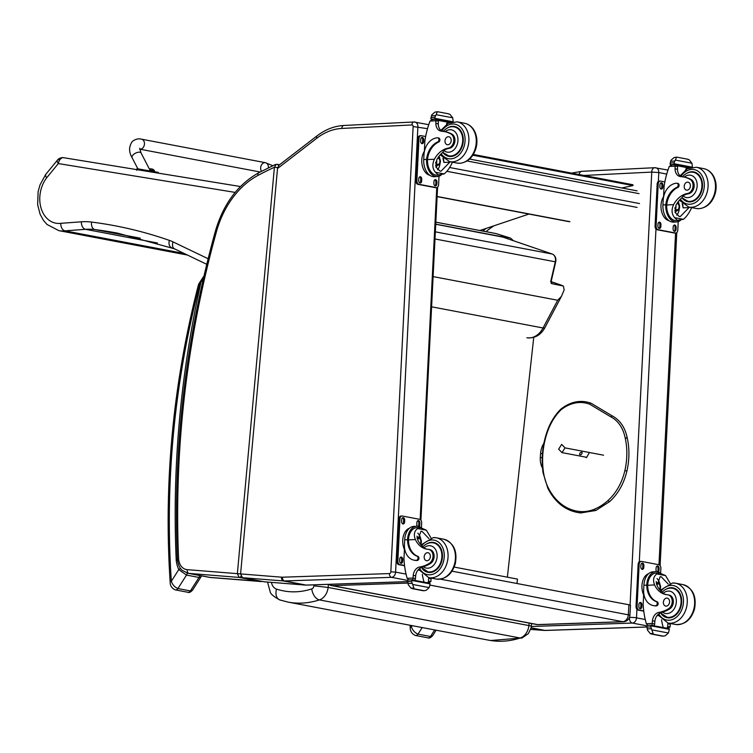 <?xml version="1.0" encoding="UTF-8"?>
<svg xmlns="http://www.w3.org/2000/svg" width="753" height="753" viewBox="0 0 753 753"><rect width="100%" height="100%" fill="white"/><g stroke="black" fill="none" stroke-linecap="round" stroke-linejoin="round"><path stroke-width="1.13" d="M279.777 599.943L279.721 599.925C273.555 596.508 270.374 593.769 270.186 591.726L267.701 582.7A10.137 2.033 -3 0 1 268.059 582.116M280.295 600.075C276.492 598.748 275.203 595.077 276.436 589.081A10.241 7.746 100.7 0 1 271.466 582.389M287.561 601.995L288.06 602.099C298.414 604.019 308.862 603.294 319.413 599.906A13.469 10.194 -79.3 0 0 328.12 587.453L313.916 585.834A3.332 2.523 100.7 0 1 311.761 588.921C299.694 592.762 287.919 592.809 276.436 589.081M311.761 588.921A10.137 6.128 -108 0 0 319.413 599.906L520.201 638.017A10.137 6.128 72 0 0 522.187 637.913L528.286 633.65C530.931 628.539 531.929 626.091 531.289 626.289A10.137 0.697 -173.8 0 0 528.907 625.574A13.469 10.194 100.7 0 1 520.201 638.017C509.649 641.405 499.192 642.13 488.848 640.21L288.06 602.099L279.749 599.934M533.745 337.363L507.371 577.175M454.172 567.075L517.471 579.095L516.982 583.519M479.915 230.512L528.935 214.059M621.846 187.968L632.981 185.577L632.934 184.749L473.308 154.459M472.837 155.193L632.981 185.577M330.303 584.3A6.758 4.358 88.1 0 0 332.45 585.646A6.758 5.111 100.7 0 1 331.593 585.58L536.72 624.519A6.758 5.111 -79.3 0 0 537.576 624.585A6.758 4.358 88.1 0 0 538.207 624.632L623.39 621.752A6.758 4.358 -91.9 0 1 622.759 621.696A6.758 5.111 -79.3 0 0 628.322 614.815L440.336 579.142M331.593 585.58L331.593 585.58A6.758 6.758 0 0 1 328.797 584.347M623.39 621.752A6.758 6.758 0 0 0 629.903 615.399A6.758 0.744 -176.6 0 0 628.322 614.815L628.915 604.763L451.998 571.179M629.903 615.399L630.506 605.337A6.758 0.744 -176.6 0 0 628.915 604.763M603.548 455.189L565.032 447.884L561.983 452.619L586.738 457.316M579.857 453.353A1.581 0.913 -44 0 1 582.013 452.44A1.581 0.913 -44 0 1 581.504 454.2A1.581 0.913 -44 0 1 579.735 454.643A1.581 0.913 -44 0 1 579.857 453.353M565.032 447.884L561.672 444.411L558.632 449.146L561.983 452.619M542.198 457.786L540.306 457.429A16.971 12.839 -79.3 0 0 542.499 468.084M543.892 443.216A16.971 12.839 -79.3 0 0 540.598 453.344L542.424 453.683M540.306 457.429L540.598 453.344M583.961 175.458L651.712 172.089L658.79 172.569A5.064 3.831 -79.3 0 0 655.863 167.787A5.064 3.831 -79.3 0 0 655.166 167.74A4.998 3.219 -92.9 0 0 654.677 167.703L581.871 171.326A4.998 3.219 87.1 0 0 579.057 174.527M427.525 128.669L413.133 126.551A1.685 1.28 -79.3 0 0 411.929 124.951L341.815 128.443A64.193 48.559 -79.3 0 0 316.815 138.213A3.379 1.685 -127.6 0 1 316.919 135.954L278.939 165.236L277.518 168.521L240.593 573.908L242.457 577.683L264.472 581.824M277.669 167.571L274.403 167.279L237.364 573.654L281.556 577.175A13.516 10.222 -79.3 0 0 282.441 577.203L389.452 573.57A1.685 1.28 -79.3 0 0 390.845 571.828L413.133 126.551M187.224 569.654A13.516 10.222 100.7 0 1 178.574 558.368A3.379 0.649 177.6 0 0 177.369 558.924C178.207 567.329 181.925 570.115 182.17 570.303L187.93 573.278A16.895 12.782 -79.3 0 0 188.975 573.41L239.143 577.419L260.849 581.532L210.68 577.532L188.975 573.41A3.379 2.203 94.6 0 1 187.224 569.654L237.364 573.654L239.143 577.419A2.532 1.92 -79.3 0 0 240.96 576.299M261.743 581.344A2.532 1.92 -79.3 0 1 260.849 581.532L261.056 581.561M178.574 558.368A809.146 612.123 100.7 0 1 216.488 231.548A84.458 63.892 100.7 0 1 258.015 175.402A420.221 317.907 100.7 0 1 274.403 167.279L276.182 164.427L275.391 164.521L277.132 164.305A2.532 1.92 100.7 0 1 278.488 165.707M626.835 438.378L626.957 437.775L625.206 438.067A35.391 26.779 100.7 0 0 610.824 416.87L612.264 415.92M589.279 452.741L586.483 457.711L585.288 457.033M59.308 159.74A6.758 2.579 39.2 0 0 57.426 160.116L57.426 160.116A6.758 2.579 39.2 0 0 58.31 163.561A6.758 4.414 -80.7 0 1 63.741 157.716L63.741 157.716A6.758 4.414 -80.7 0 1 63.817 157.735L240.433 186.537M501.978 236.583A3.379 2.56 -79.3 0 0 501.47 236.338L501.583 236.404M513.508 240.744L510.468 238.07A6.758 4.405 107.3 0 0 510.148 237.986L501.47 236.338L506.091 238.202M551.083 283.326L551.789 283.599L551.074 281.838L552.137 283.73L563.366 286.046L564.166 289.877L561.446 296.353L557.709 300.249L433.116 276.605M563.366 286.046L551.121 281.66L561.296 285.161A3.379 2.193 -71.1 0 1 561.493 285.218A3.379 2.193 -71.1 0 1 561.71 285.312M435.733 224.253L502.948 237.129M502.844 236.894L435.742 224.159M60.711 223.33C60.88 227.444 62.273 229.947 64.899 230.851L85.466 229.326A81.079 61.341 100.7 0 1 94.897 229.571A657.35 497.3 100.7 0 1 117.769 233.185L174.47 248.819A6.758 4.33 115.6 0 1 173.049 241.901A60.814 46.008 -79.3 0 0 169.369 240.386A664.108 502.411 -79.3 0 0 91.584 222.069A87.837 66.452 -79.3 0 0 81.362 221.806L60.711 223.33A27.597 20.877 100.7 0 1 41.161 208.44A27.597 20.877 100.7 0 1 46.639 177.859L45.641 176.136L45.669 174.498L57.426 160.116A6.758 6.758 0 0 1 63.732 157.716L240.433 186.528M184.203 253.488L64.899 230.851A34.356 25.988 -79.3 0 1 58.838 230.634L47.015 224.479L43.476 220.384L40.116 214.247L37.65 204.731L38.102 191.723L39.975 184.937L45.669 174.498M434.669 629.922L430.481 636.492L418 634.13C414.781 632.755 412.588 630.317 411.411 626.835A3.379 0.715 176.2 0 0 410.216 627.475A3.379 0.715 176.2 0 0 410.216 627.484C410.15 631.259 411.891 633.922 415.449 635.476A3.379 2.56 100.7 0 1 415.44 635.476L427.92 637.847A3.379 2.56 100.7 0 1 427.92 637.847C429.05 638.535 430.622 637.81 432.655 635.673L430.481 636.492A3.379 2.56 100.7 0 1 427.93 637.847M177.435 559.931L176.23 560.467L177.501 560.543M198.745 283.975L198.208 285.669L199.31 286.093A10.137 7.671 100.7 0 1 199.733 284.747A3.379 0.499 -159.4 0 1 198.745 283.975L203.602 276.53L201.013 282.055L203.216 279.269M187.855 592.272C188.975 592.959 190.547 592.235 192.57 590.098L190.405 590.926L177.915 588.554C174.705 587.18 172.512 584.752 171.336 581.26A3.379 0.715 176.2 0 0 170.14 581.9A3.379 0.715 176.2 0 0 170.14 581.909M199.733 284.747A14.523 10.984 100.7 0 1 201.013 282.055A814.209 615.963 -79.3 0 0 176.23 560.467A28.633 21.658 -79.3 0 0 178.781 569.579A3.379 1.525 -24.9 0 1 180.569 568.496M199.31 286.093A717.929 543.12 100.7 0 0 171.336 581.26L178.781 569.579L186.509 575.076A3.379 2.56 -79.3 0 0 187.158 573.099M198.208 285.669C173.011 383.992 163.655 482.739 170.14 581.9C170.074 585.683 171.816 588.357 175.374 589.91A3.379 2.56 100.7 0 0 177.915 588.554L186.509 575.076L198.99 577.447L200.91 577.014L192.58 590.098M668.551 594.964A7.445 5.629 100.7 0 1 669.04 595.03A7.445 5.629 100.7 0 1 673.351 601.412A7.445 5.629 100.7 0 1 669.304 609.158L668.175 608.951A7.445 5.629 100.7 0 0 672.222 601.195A7.445 5.629 100.7 0 0 667.911 594.814A7.445 5.629 100.7 0 0 667.422 594.748A23.55 17.818 100.7 0 1 665.897 594.55A23.55 17.818 100.7 0 1 654.573 584.94C652.729 580.083 653.472 576.412 656.804 573.937L659.732 573.071L665.558 575.593L656.804 573.937M665.558 575.593L670.179 583.321M662.169 592.15A23.55 17.818 100.7 0 1 657.002 585.401L660.202 576.666L661.2 576.742L668.118 583.961M653.246 605.563L654.159 605.741A16.585 12.547 100.7 0 0 656.428 605.892A2.118 1.61 100.7 0 0 658.122 604.028A2.118 1.61 100.7 0 0 657.115 601.76A19.145 14.486 100.7 0 1 647.684 585.288L647.749 584.14L646.827 583.961A15.324 9.855 -92.9 0 1 655.825 571.678L652.973 571.819A15.324 9.855 87.1 0 0 643.89 585.26L643.655 589.91A16.585 12.547 -79.3 0 0 653.246 605.563A16.585 12.547 -79.3 0 0 655.515 605.723A2.118 1.61 -79.3 0 0 657.209 603.85A2.118 1.61 -79.3 0 0 656.202 601.581A19.145 14.486 -79.3 0 1 646.771 585.109L643.89 585.26M646.827 583.961L646.771 585.109M655.825 571.678A15.324 9.855 -92.9 0 1 660.447 573.174M660.626 573.202L659.393 572.977L660.626 573.202L660.87 568.477A3.379 2.174 -92.9 0 0 658.866 564.722L641.5 561.418A3.379 2.174 -92.9 0 0 641.161 561.399A3.379 2.174 -92.9 0 0 639.156 564.364L638.13 564.411A3.379 2.174 -92.9 0 1 640.125 561.446L641.161 561.399M647.749 584.14A13.902 8.942 -92.9 0 1 655.901 573.099L659.393 572.977M647.796 625.348L646.366 623.738A71.827 54.338 100.7 0 1 643.166 604.16L643.73 592.95M670.396 623.503A8.688 6.57 -79.3 0 0 670.311 624.171A47.881 36.219 -79.3 0 0 670.123 626.835A1.685 1.045 -92.3 0 1 670.114 626.929L667.685 626.468A1.591 1.205 100.7 0 1 666.386 628.115L666.198 628.124M669.304 609.158A37.245 28.172 100.7 0 1 662.527 612.085L660.579 613.046A8.688 6.57 100.7 0 0 654.875 621.244A47.881 36.219 100.7 0 0 654.677 624.002A1.591 1.205 100.7 0 1 653.378 625.639L653.19 625.649M670.114 626.929L667.732 628.369L666.386 628.115M662.527 636.153L651.665 634.092L663.327 636.125L665.275 635.758L668.41 633.009L651.797 629.856L650.874 626.873A5.685 4.302 100.7 0 1 651.11 625.865L650.837 625.206L669.069 628.661L669.342 629.329L651.11 625.865M650.837 625.206L647.307 625.366L646.883 626.082A5.685 4.302 100.7 0 1 647.015 627.061L647.439 630.073L650.263 633.593L653.133 633.452L652.164 634.148L650.263 633.593M651.797 629.856L653.133 633.452M658.188 615.53L657.256 615.352M658.254 615.653L657.181 615.446M667.685 626.468A47.881 36.219 100.7 0 1 667.883 623.71A8.688 6.57 100.7 0 1 667.967 623.042M657.002 578.568A10.118 6.513 -92.9 0 1 660.033 584.695M659.797 589.834A3.953 2.541 87.1 0 0 660.23 588.95A3.953 2.541 87.1 0 0 660.259 588.874A10.118 6.513 -92.9 0 1 660.08 590.164M656.127 581.608A6.758 4.349 -92.9 0 1 657.105 583.001M663.252 627.56A64.382 48.7 100.7 0 1 661.51 619.766M669.342 629.329A5.685 4.302 100.7 0 0 669.116 630.327L668.41 633.009M642.638 592.112L642.507 591.594M650.903 625.225L669.069 628.661M668.175 608.951A37.245 28.172 100.7 0 1 658.931 612.396A8.688 6.57 100.7 0 0 652.446 620.783A47.881 36.219 100.7 0 0 652.249 623.446A1.685 1.129 -93.1 0 0 652.249 623.54L651.844 625.395M643.627 594.898A13.902 8.942 -92.9 0 1 648.634 573.673M643.73 610.899L639.062 610.005A3.379 2.174 -92.9 0 1 637.066 606.25L639.156 564.364M656.56 571.687A2.325 1.497 -92.9 0 1 656.014 569.673L656.098 567.997A2.325 1.497 -92.9 0 1 657.473 565.964A2.325 1.497 -92.9 0 1 659.082 568.562L658.997 570.237A2.325 1.497 -92.9 0 1 658.254 572.016M640.822 566.793L640.907 565.117A2.325 1.497 -92.9 0 1 642.281 563.075A2.325 1.497 -92.9 0 1 643.89 565.682L643.806 567.357A2.325 1.497 -92.9 0 1 642.422 569.39A2.325 1.497 -92.9 0 1 640.822 566.793M638.845 606.165L638.93 604.49A2.325 1.497 -92.9 0 1 640.304 602.447A2.325 1.497 -92.9 0 1 641.914 605.054L641.829 606.73A2.325 1.497 -92.9 0 1 640.455 608.763A2.325 1.497 -92.9 0 1 638.845 606.165M643.768 611.144L638.036 610.062A3.379 2.174 -92.9 0 1 636.031 606.297L638.13 564.411M656.964 566.134A2.325 1.497 -92.9 0 1 658.047 568.619L657.962 570.294A2.325 1.497 -92.9 0 1 657.473 571.809M641.772 563.244A2.325 1.497 -92.9 0 1 642.855 565.729L642.77 567.404A2.325 1.497 -92.9 0 1 641.904 569.277M639.796 602.616A2.325 1.497 -92.9 0 1 640.878 605.101L640.803 606.777A2.325 1.497 -92.9 0 1 639.928 608.65M659.393 589.335A3.191 2.052 87.1 0 0 659.873 585.759A3.191 2.052 87.1 0 0 657.83 583.726A3.191 2.052 87.1 0 0 656.616 584.45M659.628 589.637A3.454 2.221 87.1 0 0 659.816 584.657A3.454 2.221 87.1 0 0 656.597 584.394M659.76 589.787A3.69 2.372 87.1 0 0 660.287 588.808A3.69 2.372 87.1 0 0 660.089 584.808A3.69 2.372 87.1 0 0 656.522 584.168M660.052 584.733A3.953 2.541 87.1 0 0 660.023 584.667A3.953 2.541 87.1 0 0 657.793 582.963A3.953 2.541 87.1 0 0 656.39 583.726M674.199 588.225A15.201 11.502 -79.3 0 0 673.502 588.234A15.201 11.502 -79.3 0 0 672.693 588.309M667.196 617.253A15.201 11.502 -79.3 0 0 668.57 617.884M666.104 589.185A15.201 11.502 100.7 0 1 670.782 587.716A15.201 11.502 100.7 0 1 672.862 587.858A15.201 11.502 100.7 0 1 681.333 604.941A15.201 11.502 100.7 0 1 667.196 617.733A15.201 11.502 100.7 0 1 661.398 614.024M666.461 594.644A23.55 17.818 100.7 0 1 663.12 593.383L662.056 592.263C665.144 588.987 668.645 587.66 672.57 588.281A14.731 11.144 100.7 0 1 680.976 603.52A14.731 11.144 100.7 0 1 669.088 617.366A14.731 11.144 100.7 0 1 667.073 617.225L669.991 617.78A14.731 11.144 100.7 0 0 670.076 617.799M672.57 588.281L675.488 588.837A14.731 11.144 100.7 0 1 675.573 588.855M660.579 613.046L658.931 612.396M666.273 606.146A4.057 3.068 -79.3 0 0 669.549 602.334A4.057 3.068 -79.3 0 0 667.233 598.136A4.057 3.068 -79.3 0 0 663.468 601.553A4.057 3.068 -79.3 0 0 665.718 606.109A4.057 3.068 -79.3 0 0 666.273 606.146M691.696 207.621A23.55 17.818 -79.3 0 0 691.48 208.026C689.108 213.099 686.407 216.864 683.395 219.321L677.389 220.337L674.632 217.664L683.395 219.321M674.632 217.664C671.61 214.059 671.271 209.711 673.606 204.628A23.55 17.818 100.7 0 1 687.517 193.493L688.637 193.709A7.445 5.629 100.7 0 0 694.068 187.073A7.445 5.629 100.7 0 0 690.821 179.365L689.692 179.148A7.445 5.629 100.7 0 1 692.939 186.857A7.445 5.629 100.7 0 1 687.517 193.493M690.821 179.365A37.245 28.172 100.7 0 0 684.599 177.153A37.245 28.172 100.7 0 0 684.298 177.106A11.351 8.584 100.7 0 1 696.967 182.828A11.351 8.584 100.7 0 1 687.913 197.634A11.351 8.584 100.7 0 1 683.018 195.836L681.945 197.757A23.55 17.818 -79.3 0 0 676.043 205.089L675.112 212.431L679.234 216.506L680.251 216.572L689.051 207.564A23.55 17.818 -79.3 0 1 689.268 207.16M662.932 204.948A15.324 9.855 87.1 0 0 673.54 222.116L676.392 221.975A15.324 9.855 -92.9 0 1 665.756 205.964L666.669 206.143L666.725 204.976A19.145 14.486 100.7 0 1 677.851 187.478A2.118 1.61 100.7 0 0 679.102 185.285A2.118 1.61 100.7 0 0 677.869 183.412L676.956 183.233A2.118 1.61 -79.3 0 0 676.665 183.214A16.585 12.547 -79.3 0 0 663.167 200.289L662.932 204.948L665.812 204.797L665.756 205.964M680.533 220.29A15.324 9.855 -92.9 0 1 676.392 221.975M663.534 197.23L664.08 186.462A71.827 54.338 100.7 0 1 669.257 166.46L671.798 164.926L675.093 164.756L675.149 166.074L677.578 166.535A1.591 1.205 -79.3 0 0 676.439 165.02M689.993 167.627A1.591 1.205 -79.3 0 0 689.447 167.486L686.482 167.637M676.655 165.029L675.093 164.756M675.121 164.738L671.798 164.926M684.599 177.153L683.479 176.946A37.245 28.172 100.7 0 0 680.75 176.607A8.688 6.57 100.7 0 1 680.11 176.522A8.688 6.57 100.7 0 1 675.074 168.823A47.881 36.219 100.7 0 1 675.14 166.168A1.685 1.129 -93.5 0 1 675.149 166.074M671.742 164.907L670.019 163.966A5.685 4.302 -79.3 0 0 670.255 162.968L670.951 160.295L674.086 157.546L676.608 157.142L675.319 160.078L691.922 163.222L692.346 166.234A5.685 4.302 -79.3 0 0 692.459 167.11M691.922 163.222L689.108 159.702L687.207 159.156M676.608 157.142L674.086 157.546M679.385 220.403L676.316 220.563A13.902 8.942 -92.9 0 1 666.669 206.143M665.812 204.797A19.145 14.486 -79.3 0 1 676.938 187.309A2.118 1.61 -79.3 0 0 678.189 185.116A2.118 1.61 -79.3 0 0 676.956 183.233M677.578 166.535A47.881 36.219 -79.3 0 0 677.502 169.284A8.688 6.57 -79.3 0 0 681.484 176.663M682.783 204.195A90.784 68.683 -79.3 0 0 683.122 207.856L689.051 207.564M682.18 203.658L683.122 207.856M678.265 201.635A10.118 6.513 -92.9 0 1 679.074 204.383M674.857 208.515A3.953 2.541 87.1 0 0 677.229 210.558A3.953 2.541 87.1 0 0 679.272 208.637A3.953 2.541 87.1 0 0 679.3 208.562A10.118 6.513 -92.9 0 1 676.74 215.151M676.533 210.586A6.758 4.349 -92.9 0 1 675.187 212.638M677.474 165.811L686.52 167.524A64.382 48.7 -79.3 0 0 685.71 169.726M670.255 162.968L674.114 162.78L675.319 160.078M661.68 211.8L661.548 211.282M674.114 162.78A5.685 4.302 -79.3 0 0 674.246 163.759L692.12 167.157M670.302 164.634L673.822 164.465L674.246 163.759M683.479 176.946A37.245 28.172 100.7 0 1 689.692 179.148M669.031 220.704A13.902 8.942 -92.9 0 1 660.993 205.258A13.902 8.942 -92.9 0 1 663.562 196.731M675.102 233.006A3.379 2.174 -92.9 0 1 674.773 233.063A3.379 2.174 -92.9 0 1 674.434 233.044L657.068 229.75A3.379 2.174 -92.9 0 1 655.072 225.985L657.162 184.099A3.379 2.174 -92.9 0 1 659.167 181.134L660.202 181.087A3.379 2.174 -92.9 0 1 660.541 181.106L664.843 181.925M678.227 221.608L677.804 230.051A3.379 2.174 -92.9 0 1 675.808 233.016A3.379 2.174 -92.9 0 1 675.469 232.988L658.103 229.693A3.379 2.174 -92.9 0 1 656.098 225.928L658.197 184.052A3.379 2.174 -92.9 0 1 660.202 181.087M660.955 224.742L660.87 226.418A2.325 1.497 -92.9 0 1 659.496 228.451A2.325 1.497 -92.9 0 1 657.887 225.853L657.971 224.178A2.325 1.497 -92.9 0 1 659.346 222.135A2.325 1.497 -92.9 0 1 660.955 224.742L659.92 224.789L659.835 226.465A2.325 1.497 -92.9 0 1 658.969 228.338M676.147 227.622L676.062 229.298A2.325 1.497 -92.9 0 1 674.688 231.34A2.325 1.497 -92.9 0 1 673.078 228.733L673.163 227.058A2.325 1.497 -92.9 0 1 674.537 225.025A2.325 1.497 -92.9 0 1 676.147 227.622L675.112 227.679L675.036 229.354A2.325 1.497 -92.9 0 1 674.161 231.218M662.922 185.37L662.838 187.045A2.325 1.497 -92.9 0 1 661.463 189.078A2.325 1.497 -92.9 0 1 659.854 186.48L659.939 184.805A2.325 1.497 -92.9 0 1 661.322 182.763A2.325 1.497 -92.9 0 1 662.922 185.37L661.896 185.417L661.812 187.092A2.325 1.497 -92.9 0 1 660.936 188.965M658.837 222.304A2.325 1.497 -92.9 0 1 659.92 224.789M674.029 225.194A2.325 1.497 -92.9 0 1 675.112 227.679M660.805 182.932A2.325 1.497 -92.9 0 1 661.896 185.417M675.601 208.797A3.191 2.052 87.1 0 0 676.015 207.141A3.191 2.052 87.1 0 0 675.827 205.513M675.422 208.487A3.191 2.052 87.1 0 0 677.182 209.786A3.191 2.052 87.1 0 0 679.074 206.99A3.191 2.052 87.1 0 0 677.022 203.414M675.093 207.414A3.454 2.221 87.1 0 0 675.46 208.553A3.454 2.221 87.1 0 0 677.86 209.946A3.454 2.221 87.1 0 0 679.451 207.009A3.454 2.221 87.1 0 0 677.201 203.141M675.008 207.753A3.69 2.372 87.1 0 0 677.079 210.256A3.69 2.372 87.1 0 0 679.319 208.487A3.69 2.372 87.1 0 0 679.601 207.037A3.69 2.372 87.1 0 0 679.121 204.496A3.69 2.372 87.1 0 0 677.352 202.915M679.093 204.421A3.953 2.541 87.1 0 0 679.055 204.355A3.953 2.541 87.1 0 0 677.465 202.736M689.39 201.917A15.201 11.502 100.7 0 1 688.026 201.286M693.513 172.343A15.201 11.502 100.7 0 1 695.028 172.258M682.218 198.058A15.201 11.502 -79.3 0 0 688.016 201.766A15.201 11.502 -79.3 0 0 690.096 201.908A15.201 11.502 -79.3 0 0 702.361 187.619A15.201 11.502 -79.3 0 0 693.692 171.891A15.201 11.502 -79.3 0 0 686.934 173.218M683.018 195.836A23.55 17.818 100.7 0 1 688.637 193.709M690.906 201.832A14.731 11.144 100.7 0 1 690.821 201.813L687.894 201.258A14.731 11.144 100.7 0 0 689.917 201.399A14.731 11.144 100.7 0 0 701.796 187.553A14.731 11.144 100.7 0 0 693.391 172.315C689.428 171.571 685.738 173.105 682.331 176.946M693.391 172.315L696.318 172.87A14.731 11.144 100.7 0 1 696.393 172.889M687.498 182.132A4.057 3.068 -79.3 0 0 684.232 185.944A4.057 3.068 -79.3 0 0 686.548 190.142A4.057 3.068 -79.3 0 0 690.313 186.725A4.057 3.068 -79.3 0 0 688.054 182.17A4.057 3.068 -79.3 0 0 687.498 182.132M429.342 549.558A7.445 5.629 100.7 0 1 429.831 549.624A7.445 5.629 100.7 0 1 434.142 556.006A7.445 5.629 100.7 0 1 430.095 563.752L428.965 563.545A7.445 5.629 100.7 0 0 433.013 555.789A7.445 5.629 100.7 0 0 428.702 549.408A7.445 5.629 100.7 0 0 428.212 549.342A23.55 17.818 100.7 0 1 426.687 549.144A23.55 17.818 100.7 0 1 415.364 539.534C413.519 534.668 414.263 531.006 417.595 528.531L420.522 527.665L426.349 530.187L417.595 528.531M426.349 530.187L430.97 537.915M422.96 546.744A23.55 17.818 100.7 0 1 417.793 539.995L420.993 531.26L421.991 531.336L428.909 538.555M414.037 560.157L414.95 560.336A16.585 12.547 100.7 0 0 417.218 560.486A2.118 1.61 100.7 0 0 418.913 558.622A2.118 1.61 100.7 0 0 417.906 556.354A19.145 14.486 100.7 0 1 408.474 539.882L408.54 538.734L407.618 538.555A15.324 9.855 -92.9 0 1 416.616 526.272L413.764 526.413A15.324 9.855 87.1 0 0 404.681 539.854L404.446 544.504A16.585 12.547 -79.3 0 0 414.037 560.157A16.585 12.547 -79.3 0 0 416.305 560.317A2.118 1.61 -79.3 0 0 418 558.444A2.118 1.61 -79.3 0 0 416.993 556.175A19.145 14.486 -79.3 0 1 407.561 539.703L404.681 539.854M407.618 538.555L407.561 539.703M416.616 526.272A15.324 9.855 -92.9 0 1 421.238 527.768M421.416 527.797L420.183 527.571L421.416 527.797L421.661 523.071A3.379 2.174 -92.9 0 0 419.656 519.316L402.29 516.012A3.379 2.174 -92.9 0 0 401.951 515.993A3.379 2.174 -92.9 0 0 399.947 518.958L398.921 519.005A3.379 2.174 -92.9 0 1 400.916 516.04L401.951 515.993M408.54 538.734A13.902 8.942 -92.9 0 1 416.691 527.693L420.183 527.571M408.587 579.942L407.157 578.332A71.827 54.338 100.7 0 1 403.956 558.754L404.521 547.544M431.187 578.097A8.688 6.57 -79.3 0 0 431.102 578.765A47.881 36.219 -79.3 0 0 430.914 581.429A1.685 1.045 -92.3 0 1 430.904 581.523L428.476 581.062A1.591 1.205 100.7 0 1 427.177 582.7L426.989 582.709M430.095 563.752A37.245 28.172 100.7 0 1 423.318 566.68L421.369 567.63A8.688 6.57 100.7 0 0 415.665 575.838A47.881 36.219 100.7 0 0 415.468 578.596A1.591 1.205 100.7 0 1 414.169 580.234L413.981 580.243M430.904 581.523L428.523 582.963L427.177 582.7M423.318 590.747L412.456 588.686L424.118 590.719L426.066 590.352L429.201 587.604L412.588 584.45L411.665 581.467A5.685 4.302 100.7 0 1 411.9 580.459L411.627 579.801L429.859 583.255L430.132 583.923L411.9 580.459M411.627 579.801L408.098 579.961L407.674 580.676A5.685 4.302 100.7 0 1 407.806 581.655L408.23 584.667L411.053 588.187L413.924 588.046L412.955 588.742L411.053 588.187M412.588 584.45L413.924 588.046M418.979 570.125L418.047 569.946M419.045 570.247L417.971 570.04M428.476 581.062A47.881 36.219 100.7 0 1 428.673 578.304A8.688 6.57 100.7 0 1 428.758 577.636M417.793 533.162A10.118 6.513 -92.9 0 1 420.823 539.289M420.588 544.428A3.953 2.541 87.1 0 0 421.021 543.544A10.118 6.513 -92.9 0 1 420.871 544.758M416.917 536.202A6.758 4.349 -92.9 0 1 417.896 537.586M424.043 582.154A64.382 48.7 100.7 0 1 422.301 574.36M430.132 583.923A5.685 4.302 100.7 0 0 429.907 584.921L429.201 587.604M403.429 546.706L403.297 546.189M411.693 579.819L429.859 583.255M428.965 563.545A37.245 28.172 100.7 0 1 419.722 566.99A8.688 6.57 100.7 0 0 413.237 575.377A47.881 36.219 100.7 0 0 413.039 578.04A1.685 1.129 -93.1 0 0 413.039 578.135L412.635 579.989M404.417 549.492A13.902 8.942 -92.9 0 1 409.425 528.267M404.521 565.484L399.852 564.599A3.379 2.174 -92.9 0 1 397.857 560.844L399.947 518.958M417.35 526.281A2.325 1.497 -92.9 0 1 416.804 524.267L416.889 522.591A2.325 1.497 -92.9 0 1 418.263 520.558A2.325 1.497 -92.9 0 1 419.873 523.156L419.788 524.832A2.325 1.497 -92.9 0 1 419.045 526.611M401.613 521.387L401.688 519.711A2.325 1.497 -92.9 0 1 403.071 517.669A2.325 1.497 -92.9 0 1 404.681 520.276L404.596 521.951A2.325 1.497 -92.9 0 1 403.213 523.984A2.325 1.497 -92.9 0 1 401.613 521.387M399.636 560.759L399.721 559.084A2.325 1.497 -92.9 0 1 401.095 557.041A2.325 1.497 -92.9 0 1 402.704 559.648L402.62 561.324A2.325 1.497 -92.9 0 1 401.245 563.357A2.325 1.497 -92.9 0 1 399.636 560.759M404.559 565.738L398.826 564.656A3.379 2.174 -92.9 0 1 396.822 560.891L398.921 519.005M417.755 520.728A2.325 1.497 -92.9 0 1 418.837 523.213L418.753 524.888A2.325 1.497 -92.9 0 1 418.263 526.403M402.563 517.838A2.325 1.497 -92.9 0 1 403.646 520.323L403.561 521.998A2.325 1.497 -92.9 0 1 402.695 523.872M400.587 557.211A2.325 1.497 -92.9 0 1 401.669 559.695L401.584 561.371A2.325 1.497 -92.9 0 1 400.718 563.244M420.183 543.93A3.191 2.052 87.1 0 0 420.663 540.353A3.191 2.052 87.1 0 0 418.621 538.32A3.191 2.052 87.1 0 0 417.407 539.044M420.419 544.231A3.454 2.221 87.1 0 0 420.607 539.252A3.454 2.221 87.1 0 0 417.388 538.988M420.55 544.381A3.69 2.372 87.1 0 0 421.078 543.402A3.69 2.372 87.1 0 0 420.88 539.402A3.69 2.372 87.1 0 0 417.313 538.762M420.842 539.327A3.953 2.541 87.1 0 0 420.805 539.261A3.953 2.541 87.1 0 0 418.583 537.557A3.953 2.541 87.1 0 0 417.181 538.32M434.989 542.819A15.201 11.502 -79.3 0 0 434.283 542.828A15.201 11.502 -79.3 0 0 433.483 542.904M427.986 571.847A15.201 11.502 -79.3 0 0 429.361 572.478M426.895 543.779A15.201 11.502 100.7 0 1 431.573 542.311A15.201 11.502 100.7 0 1 433.653 542.452A15.201 11.502 100.7 0 1 442.124 559.535A15.201 11.502 100.7 0 1 427.986 572.327A15.201 11.502 100.7 0 1 422.188 568.619M427.252 549.238A23.55 17.818 100.7 0 1 423.911 547.977L422.847 546.857C425.934 543.581 429.436 542.254 433.361 542.875A14.731 11.144 100.7 0 1 441.766 558.114A14.731 11.144 100.7 0 1 429.878 571.96A14.731 11.144 100.7 0 1 427.864 571.819L430.782 572.374A14.731 11.144 100.7 0 0 430.867 572.393M433.361 542.875L436.279 543.431A14.731 11.144 100.7 0 1 436.364 543.45M427.864 571.819L421.426 567.31L419.722 566.99M427.064 560.74A4.057 3.068 -79.3 0 0 430.339 556.928A4.057 3.068 -79.3 0 0 428.024 552.73A4.057 3.068 -79.3 0 0 424.259 556.147A4.057 3.068 -79.3 0 0 426.509 560.703A4.057 3.068 -79.3 0 0 427.064 560.74M452.487 162.215A23.55 17.818 -79.3 0 0 452.271 162.62C449.899 167.693 447.197 171.458 444.185 173.915L438.18 174.931L435.422 172.258L444.185 173.915M435.422 172.258C432.401 168.653 432.062 164.305 434.396 159.222A23.55 17.818 100.7 0 1 448.308 148.087L449.428 148.294A7.445 5.629 100.7 0 0 454.859 141.668A7.445 5.629 100.7 0 0 451.612 133.959L450.482 133.742A7.445 5.629 100.7 0 1 453.73 141.451A7.445 5.629 100.7 0 1 448.308 148.087M443.122 131.54C446.529 127.699 450.219 126.156 454.181 126.909A14.731 11.144 100.7 0 1 462.587 142.148A14.731 11.144 100.7 0 1 450.708 155.993A14.731 11.144 100.7 0 1 448.684 155.852L442.745 152.36A23.55 17.818 -79.3 0 0 436.834 159.683L435.902 167.025L440.025 171.1L441.042 171.166L449.842 162.159A23.55 17.818 -79.3 0 1 450.059 161.754M423.723 159.542A15.324 9.855 87.1 0 0 434.33 176.71L437.182 176.569A15.324 9.855 -92.9 0 1 426.546 160.558L427.459 160.737L427.516 159.57A19.145 14.486 100.7 0 1 438.641 142.072A2.118 1.61 100.7 0 0 439.893 139.879A2.118 1.61 100.7 0 0 438.66 138.006L437.747 137.827A2.118 1.61 -79.3 0 0 437.455 137.808A16.585 12.547 -79.3 0 0 423.958 154.883L423.723 159.542L426.603 159.391L426.546 160.558M441.324 174.884A15.324 9.855 -92.9 0 1 437.182 176.569M424.325 151.824L424.871 141.056A71.827 54.338 100.7 0 1 430.048 121.054L432.589 119.52L435.883 119.35L432.589 119.52M450.783 122.221A1.591 1.205 -79.3 0 0 450.238 122.08L447.273 122.231M445.089 131.7A37.245 28.172 100.7 0 1 445.39 131.747L444.27 131.54A37.245 28.172 100.7 0 0 441.54 131.201A8.688 6.57 100.7 0 1 440.9 131.116A8.688 6.57 100.7 0 1 435.865 123.417A47.881 36.219 100.7 0 1 435.931 120.762A1.685 1.129 -93.5 0 1 435.94 120.668L435.883 119.35L437.446 119.623A1.591 1.205 -79.3 0 0 437.229 119.614M435.94 120.668L438.368 121.129A1.591 1.205 -79.3 0 0 437.446 119.623M431.083 119.228L432.57 119.501L430.81 118.56A5.685 4.302 -79.3 0 0 431.045 117.562L431.742 114.889L434.876 112.141L437.399 111.736L436.109 114.663L452.713 117.816L453.137 120.828A5.685 4.302 -79.3 0 0 453.25 121.704M452.713 117.816L449.899 114.296L447.997 113.75M437.399 111.736L434.876 112.141M440.176 174.997L437.107 175.157A13.902 8.942 -92.9 0 1 427.459 160.737M426.603 159.391A19.145 14.486 -79.3 0 1 437.728 141.903A2.118 1.61 -79.3 0 0 438.98 139.71A2.118 1.61 -79.3 0 0 437.747 137.827M438.368 121.129A47.881 36.219 -79.3 0 0 438.293 123.878A8.688 6.57 -79.3 0 0 442.275 131.257M443.573 158.789A90.784 68.683 -79.3 0 0 443.912 162.45L449.842 162.159M442.971 158.252L443.912 162.45M439.055 156.229A10.118 6.513 -92.9 0 1 439.865 158.977M435.648 163.109A3.953 2.541 87.1 0 0 438.011 165.152A3.953 2.541 87.1 0 0 440.063 163.232A10.118 6.513 -92.9 0 1 437.531 169.745M437.324 165.18A6.758 4.349 -92.9 0 1 435.978 167.232M438.265 120.405L447.31 122.118A64.382 48.7 -79.3 0 0 446.501 124.32M431.045 117.562L434.905 117.374L436.109 114.663M422.471 166.394L422.339 165.876M434.905 117.374A5.685 4.302 -79.3 0 0 435.036 118.353L452.911 121.751M431.158 119.228L434.613 119.059L435.036 118.353M444.27 131.54A37.245 28.172 100.7 0 1 450.482 133.742M429.822 175.298A13.902 8.942 -92.9 0 1 421.784 159.852A13.902 8.942 -92.9 0 1 424.353 151.325M435.893 187.601A3.379 2.174 -92.9 0 1 435.563 187.657A3.379 2.174 -92.9 0 1 435.225 187.638L417.859 184.344A3.379 2.174 -92.9 0 1 415.863 180.579L417.953 138.693A3.379 2.174 -92.9 0 1 419.958 135.728L420.993 135.681A3.379 2.174 -92.9 0 1 421.322 135.7L425.633 136.519M439.018 176.202L438.594 184.645A3.379 2.174 -92.9 0 1 436.599 187.61A3.379 2.174 -92.9 0 1 436.26 187.582L418.894 184.287A3.379 2.174 -92.9 0 1 416.889 180.522L418.988 138.637A3.379 2.174 -92.9 0 1 420.993 135.681M421.746 179.336L421.661 181.012A2.325 1.497 -92.9 0 1 420.287 183.045A2.325 1.497 -92.9 0 1 418.677 180.438L418.762 178.762A2.325 1.497 -92.9 0 1 420.136 176.729A2.325 1.497 -92.9 0 1 421.746 179.336L420.711 179.383L420.626 181.059A2.325 1.497 -92.9 0 1 419.76 182.932M436.938 182.217L436.853 183.892A2.325 1.497 -92.9 0 1 435.479 185.925A2.325 1.497 -92.9 0 1 433.869 183.327L433.954 181.652A2.325 1.497 -92.9 0 1 435.328 179.619A2.325 1.497 -92.9 0 1 436.938 182.217L435.902 182.273L435.827 183.948A2.325 1.497 -92.9 0 1 434.952 185.812M423.713 139.964L423.628 141.639A2.325 1.497 -92.9 0 1 422.254 143.672A2.325 1.497 -92.9 0 1 420.645 141.075L420.729 139.399A2.325 1.497 -92.9 0 1 422.104 137.357A2.325 1.497 -92.9 0 1 423.713 139.964L422.687 140.011L422.602 141.686A2.325 1.497 -92.9 0 1 421.727 143.559M419.628 176.899A2.325 1.497 -92.9 0 1 420.711 179.383M434.82 179.788A2.325 1.497 -92.9 0 1 435.902 182.273M421.595 137.526A2.325 1.497 -92.9 0 1 422.687 140.011M436.392 163.392A3.191 2.052 87.1 0 0 436.806 161.735A3.191 2.052 87.1 0 0 436.618 160.107M436.213 163.072A3.191 2.052 87.1 0 0 437.973 164.38A3.191 2.052 87.1 0 0 439.865 161.584A3.191 2.052 87.1 0 0 437.813 158.008M435.883 162.008A3.454 2.221 87.1 0 0 436.251 163.147A3.454 2.221 87.1 0 0 438.651 164.54A3.454 2.221 87.1 0 0 440.241 161.603A3.454 2.221 87.1 0 0 437.992 157.735M435.799 162.337A3.69 2.372 87.1 0 0 437.87 164.851A3.69 2.372 87.1 0 0 440.11 163.081A3.69 2.372 87.1 0 0 440.392 161.631A3.69 2.372 87.1 0 0 439.912 159.09A3.69 2.372 87.1 0 0 438.142 157.509M439.884 159.015A3.953 2.541 87.1 0 0 439.846 158.949A3.953 2.541 87.1 0 0 438.255 157.33M450.181 156.511A15.201 11.502 100.7 0 1 448.816 155.88M454.304 126.937A15.201 11.502 100.7 0 1 455.819 126.852M443.009 152.652A15.201 11.502 -79.3 0 0 448.807 156.36A15.201 11.502 -79.3 0 0 450.887 156.502A15.201 11.502 -79.3 0 0 463.151 142.213A15.201 11.502 -79.3 0 0 454.483 126.485A15.201 11.502 -79.3 0 0 447.724 127.812M445.39 131.747A37.245 28.172 100.7 0 1 451.612 133.959M442.745 152.36L443.809 150.431A23.55 17.818 100.7 0 1 449.428 148.294M451.696 156.426A14.731 11.144 100.7 0 1 451.612 156.408L448.684 155.852M454.181 126.909L457.099 127.464A14.731 11.144 100.7 0 1 457.184 127.483M448.289 136.726A4.057 3.068 -79.3 0 0 445.023 140.538A4.057 3.068 -79.3 0 0 447.338 144.736A4.057 3.068 -79.3 0 0 451.103 141.319A4.057 3.068 -79.3 0 0 448.844 136.764A4.057 3.068 -79.3 0 0 448.289 136.726M261.536 171.279A5.064 3.831 100.7 0 1 262.458 163.712A5.064 3.831 100.7 0 1 265.461 162.704A5.064 3.831 100.7 0 1 268.36 167.844A5.064 3.831 100.7 0 0 265.461 162.704L141.526 139.183A5.064 3.831 100.7 0 1 144.36 144.84A5.064 3.831 100.7 0 1 139.7 149.15L260.143 172.004M158.111 173.105L158.243 172.381L138.138 168.879M150.063 170.329L154.497 170.818L149.885 169.971M151.965 169.048L151.052 168.888A4.32 3.257 -71.6 0 0 150.967 168.898L150.977 168.804A4.32 4.32 0 0 0 149.405 169.048M152.906 169.472L152.944 169.463A4.32 3.238 -71.7 0 0 152.388 169.105L152.322 169.105M150.751 168.832L150.816 168.832A4.32 2.796 92.7 0 0 150.233 169.001L150.553 169.048A4.32 2.833 -74.1 0 1 151.174 168.888L152.078 169.048A4.32 3.266 93.1 0 1 152.699 169.425L152.671 169.416M467.039 160.982L639.052 193.634M639.523 203.555L449.56 167.495M446.971 171.326L637.104 207.414M569.917 221.674L437.126 196.467M529.18 623.089L528.907 625.574L328.12 587.453L328.459 584.356M314.029 584.846L313.916 585.834M429.878 585.09L622.759 621.696L537.576 624.585L332.45 585.646L407.957 583.086M651.712 172.089A4.998 3.219 -92.9 0 1 654.677 167.703L667.967 170.084M485.977 231.66A82.839 62.668 100.7 0 1 494.024 225.778M531.27 626.487L632.332 623.06A4.998 3.219 -91.9 0 1 629.404 617.564M646.883 625.828L632.332 623.06A5.064 3.831 -79.3 0 0 636.501 617.846A4.998 0.593 -177.1 0 0 629.47 617.422L629.442 617.479M651.759 172.145L630.082 605.054M645.255 619.503L636.501 617.846L636.925 609.356M639.306 561.747L655.967 229.044M658.348 181.435L658.79 172.569L666.734 174.075M544.475 630.421A4.998 3.257 -85.8 0 1 544.099 630.43A4.998 3.257 -85.8 0 1 543.854 630.393L530.592 629.423L545.379 630.449A4.998 3.219 -91.9 0 1 544.908 630.412A16.895 12.782 100.7 0 1 543.854 630.393L531.016 627.955M647.015 626.957L544.908 630.412L531.053 627.786M675.573 233.025L658.969 564.741M316.815 138.213L277.518 168.521M436.759 187.591L420.146 519.495M411.665 581.467L306.123 585.081A3.379 2.174 88.1 0 0 306.433 585.109A3.379 2.174 88.1 0 0 306.753 585.062M407.674 580.422L391.428 577.335L284.418 580.958L306.123 585.081A16.895 12.782 100.7 0 1 305.012 585.053A3.379 2.203 94.6 0 0 305.163 585.081A3.379 2.203 94.6 0 0 305.37 585.081M282.441 577.203A3.379 2.174 88.1 0 0 284.418 580.958A16.895 12.782 100.7 0 1 283.297 580.94L305.012 585.053L264.162 581.796M281.556 577.175A3.379 2.203 94.6 0 0 283.297 580.94L242.457 577.683M411.929 124.951A3.379 2.174 -92.9 0 1 413.934 121.986A3.379 2.174 -92.9 0 1 414.263 122.005A5.064 3.831 100.7 0 1 414.959 122.052A5.064 3.831 100.7 0 1 417.887 126.833L395.598 572.12L406.046 574.097M390.845 571.828L395.598 572.12A5.064 3.831 100.7 0 1 391.428 577.335A3.379 2.174 88.1 0 1 389.452 573.57M316.919 135.954L316.919 135.954C325.324 129.516 334.294 126.024 343.82 125.478L413.934 121.986L428.758 124.678M341.815 128.443A3.379 2.174 -92.9 0 1 343.82 125.478M277.057 164.295A2.532 1.92 100.7 0 1 277.132 164.305L279.561 164.766M210.991 577.56A3.379 2.203 -85.4 0 1 210.831 577.551A3.379 2.203 -85.4 0 1 210.68 577.532A16.895 12.782 100.7 0 1 209.645 577.391L262.138 581.42M258.015 175.402A3.379 1.892 -118 0 1 258.599 172.823C237.769 184.617 223.377 204.025 215.405 231.058C185.539 339.274 172.861 448.562 177.369 558.924M216.488 231.548L215.405 231.058M610.824 416.87L589.75 404.239A1.271 0.819 -69 0 1 591.02 403.213C580.695 399.57 570.652 401.528 560.9 409.105A1.271 0.621 51.2 0 0 560.881 409.933A49.406 37.377 100.7 0 0 548.184 429.916A65.662 49.67 100.7 0 0 543.515 472.489A49.406 37.377 100.7 0 0 548.193 487.652A60.296 45.622 100.7 0 0 579.951 511.522A49.406 37.377 100.7 0 0 594.597 509.141A59.214 44.794 100.7 0 0 608.113 500.406A49.406 37.377 100.7 0 0 624.858 470.634A58.762 44.455 -79.3 0 0 625.206 438.067M560.844 409.152A1.271 0.555 45.3 0 0 560.797 409.19A1.271 0.555 45.3 0 0 560.881 409.933A45.124 34.139 100.7 0 1 589.75 404.239A1.271 0.8 -59.1 0 1 591.218 403.307A1.271 1.271 0 0 0 591.02 403.213A1.271 0.819 -69 0 1 591.114 403.26M548.184 429.916L547.817 429.615C550.895 421.567 555.225 414.752 560.797 409.19A1.271 1.271 0 0 1 560.9 409.105M543.515 472.489L543.073 472.837C540.955 458.238 542.537 443.828 547.817 429.615M548.193 487.652A1.271 0.584 153.7 0 0 547.873 488.368L543.073 472.837M579.951 511.522A1.271 0.828 95.2 0 0 580.648 512.944C566.388 511.268 555.469 503.07 547.873 488.368M594.597 509.141A1.271 0.744 67.3 0 0 595.896 510.468L580.648 512.944M608.113 500.406A1.271 0.584 47.9 0 0 608.97 501.366A1.271 0.584 47.9 0 0 609.779 501.507L595.896 510.468M624.858 470.634L626.91 471.077C623.917 483.558 618.204 493.695 609.779 501.507M435.836 222.173L495.954 233.581L510.148 237.986A3.379 2.56 100.7 0 1 511.833 240.169M561.296 285.161L562.444 285.688M502.195 236.866L552.147 254.006A1.685 1.101 -71.1 0 1 552.25 254.034A1.685 1.101 -71.1 0 1 552.382 254.09M435.356 231.839L552.147 254.006A6.758 5.111 100.7 0 1 555.3 261.809L555.705 261.865C556.382 258.1 555.225 255.493 552.25 254.034L502.43 236.941M434.999 238.974L555.3 261.809L550.65 281.829M510.468 238.07L496.274 233.656A6.758 6.758 0 0 0 495.53 233.477A6.758 5.111 -79.3 0 1 495.954 233.581A6.758 4.405 -72.7 0 1 496.274 233.656A6.758 4.405 -72.7 0 1 496.585 233.778M46.639 177.859L58.31 163.561L235.143 192.401M208.11 258.731L173.049 241.901M495.53 233.477A6.758 5.111 -79.3 0 0 495.436 233.458L435.836 222.144L495.53 233.477M169.369 240.386A6.758 4.386 109.3 0 0 171.486 247.586M91.584 222.069A6.758 4.414 97.2 0 0 94.897 229.571L140.274 238.183M81.362 221.806A6.758 4.33 85.8 0 0 85.466 229.326L157.443 242.993M557.709 300.249L543.054 327.979L431.601 306.819M526.921 337.768C534.752 338.511 540.729 335.17 544.852 327.753A6.758 1.666 -152.1 0 1 543.054 327.979A20.275 15.333 100.7 0 1 526.884 337.768M412.164 625.649L411.411 626.835A717.929 543.12 100.7 0 1 411.326 625.489M422.188 627.55L418 634.13A3.379 2.56 100.7 0 1 415.449 635.476M199.639 575.499A3.379 2.56 -79.3 0 1 198.99 577.447L190.405 590.926A3.379 2.56 100.7 0 1 187.845 592.272L175.364 589.9A3.379 2.56 100.7 0 0 175.364 589.91M653.378 625.639L652.032 625.385M647.241 628.915L651.147 628.717M663.327 636.125L652.729 634.12M657.115 601.76L656.202 601.581M656.428 605.892L655.515 605.723M647.015 627.061L650.874 626.873M670.311 624.171L667.883 623.71M654.875 621.244L652.446 620.783M654.677 624.002L652.249 623.54M646.366 623.738L652.249 623.446M647.684 585.288L654.573 584.94M658.997 570.237L657.962 570.294M659.082 568.562L658.047 568.619M643.806 567.357L642.77 567.404M643.89 565.682L642.855 565.729M641.829 606.73L640.803 606.777M641.914 605.054L640.878 605.101M637.066 606.25L636.031 606.297M639.062 610.005L638.036 610.062M661.002 591.133A17.564 13.29 100.7 0 1 670.904 585.373A17.564 13.29 100.7 0 1 681.681 609.921A17.564 13.29 100.7 0 1 658.828 613.911M675.366 624.444C684.741 625.046 691.132 619.907 694.53 609.017C696.77 596.282 692.901 588.149 682.924 584.61A20.275 15.333 100.7 0 1 694.21 607.389A20.275 15.333 100.7 0 1 675.366 624.444L667.986 623.042A20.275 15.333 100.7 0 0 686.83 605.986A20.275 15.333 100.7 0 0 675.545 583.208L672.504 583.001L660.221 590.314M672.768 583.02A20.275 15.333 100.7 0 1 675.545 583.208L682.924 584.61M663.12 593.383A11.351 8.584 100.7 0 1 676.1 598.541A11.351 8.584 100.7 0 1 667.083 613.601A11.351 8.584 100.7 0 1 662.527 612.085M669.257 166.46L675.14 166.168M676.938 187.309L677.851 187.478M670.65 161.246L674.556 161.057M670.368 164.643L671.78 164.907M673.822 164.465L690.181 167.571M675.074 168.823L677.502 169.284M666.725 204.976L673.606 204.628M675.469 232.988L674.434 233.044M660.87 226.418L659.835 226.465M676.062 229.298L675.036 229.354M662.838 187.045L661.812 187.092M658.197 184.052L657.162 184.099M656.098 225.928L655.072 225.985M658.103 229.693L657.068 229.75M680.411 199.168A17.564 13.29 -79.3 0 0 689.983 204.251A17.564 13.29 -79.3 0 0 703.349 178.715A17.564 13.29 -79.3 0 0 680.957 176.4M679.404 200.242L688.807 207.075A20.275 15.333 -79.3 0 0 691.583 207.263A20.275 15.333 -79.3 0 0 707.933 188.212A20.275 15.333 -79.3 0 0 696.374 167.241L687.32 168.747L680.091 175.778M698.963 208.666A20.275 15.333 -79.3 0 0 715.312 189.605A20.275 15.333 -79.3 0 0 703.754 168.644C708.573 169.726 712.103 172.766 714.343 177.783C716.329 182.537 716.658 187.629 715.35 193.05C712.62 202.388 707.246 207.593 699.236 208.685L696.186 208.477A20.275 15.333 -79.3 0 0 698.963 208.666M414.169 580.234L412.823 579.979M408.032 583.509L411.938 583.311M424.118 590.719L413.519 588.714M417.906 556.354L416.993 556.175M417.218 560.486L416.305 560.317M431.102 578.765L428.673 578.304M415.665 575.838L413.237 575.377M415.468 578.596L413.039 578.135M407.157 578.332L413.039 578.04M408.474 539.882L415.364 539.534M419.788 524.832L418.753 524.888M419.873 523.156L418.837 523.213M404.596 521.951L403.561 521.998M404.681 520.276L403.646 520.323M402.62 561.324L401.584 561.371M402.704 559.648L401.669 559.695M397.857 560.844L396.822 560.891M399.852 564.599L398.826 564.656M421.793 545.718A17.564 13.29 100.7 0 1 431.695 539.967A17.564 13.29 100.7 0 1 442.472 564.515A17.564 13.29 100.7 0 1 419.619 568.506M436.156 579.038C445.531 579.641 451.922 574.501 455.32 563.611C457.56 550.876 453.692 542.744 443.715 539.204A20.275 15.333 100.7 0 1 455 561.983A20.275 15.333 100.7 0 1 436.156 579.038L428.777 577.636A20.275 15.333 100.7 0 0 447.621 560.58A20.275 15.333 100.7 0 0 436.335 537.802L433.295 537.595L421.012 544.908M433.559 537.614A20.275 15.333 100.7 0 1 436.335 537.802L443.715 539.204M423.911 547.977A11.351 8.584 100.7 0 1 436.891 553.135A11.351 8.584 100.7 0 1 427.873 568.195A11.351 8.584 100.7 0 1 423.318 566.68M430.048 121.054L435.931 120.762M437.728 141.903L438.641 142.072M431.441 115.84L435.347 115.642M434.613 119.059L450.972 122.165M435.865 123.417L438.293 123.878M427.516 159.57L434.396 159.222M436.26 187.582L435.225 187.638M421.661 181.012L420.626 181.059M436.853 183.892L435.827 183.948M423.628 141.639L422.602 141.686M418.988 138.637L417.953 138.693M416.889 180.522L415.863 180.579M418.894 184.287L417.859 184.344M441.202 153.763A17.564 13.29 -79.3 0 0 450.774 158.845A17.564 13.29 -79.3 0 0 464.14 133.309A17.564 13.29 -79.3 0 0 441.747 130.994M440.194 154.826L449.597 161.669A20.275 15.333 -79.3 0 0 452.374 161.857A20.275 15.333 -79.3 0 0 468.724 142.806A20.275 15.333 -79.3 0 0 457.156 121.835L448.11 123.341L440.882 130.373M459.754 163.26A20.275 15.333 -79.3 0 0 476.103 144.2A20.275 15.333 -79.3 0 0 464.545 123.238C469.364 124.32 472.893 127.361 475.134 132.377C477.12 137.131 477.449 142.223 476.141 147.644C473.411 156.972 468.037 162.187 460.027 163.279L456.977 163.072A20.275 15.333 -79.3 0 0 459.754 163.26M445.098 131.69A11.351 8.584 100.7 0 1 457.758 137.423A11.351 8.584 100.7 0 1 448.703 152.228A11.351 8.584 100.7 0 1 443.809 150.431M150.092 170.827L149.922 171.769M137.827 168.747L132.076 157.65A5.064 2.391 -27.4 0 1 133.309 154.694A5.064 2.391 -27.4 0 1 137.827 152.322A5.064 2.391 -27.4 0 1 141.065 152.981L150.355 170.884M637.094 190.867L469.552 159.062M569.127 221.683L437.116 196.627M267.673 582.088L267.701 582.671M490.608 640.511L522.102 637.942M531.59 623.55L531.289 626.289M536.72 624.519A6.758 6.758 0 0 0 538.207 624.632M581.871 171.326L571.565 173.105M482.984 231.096L485.901 228.507M545.379 630.449L647.015 627.004M660.117 565.616L676.787 232.583M437.587 187.168L420.918 520.219M407.815 581.674L306.433 585.109L264.312 581.824M275.391 164.521L258.599 172.823M187.93 573.278L209.645 577.391M626.91 471.077C629.47 459.763 629.583 448.722 627.258 437.954C625.065 427.459 620.058 420.108 612.236 415.901L591.218 403.307M555.705 261.865L551.074 281.838M206.736 264.303L174.47 248.819M187.459 255.051L58.838 230.634M544.852 327.753L561.446 296.353M410.065 625.254L410.216 627.475M436.138 630.205L432.655 635.673M201.428 575.838L200.91 577.014M667.911 594.814L669.04 595.03M657.793 582.963L656.24 583.038M657.793 614.777L667.986 623.042M660.55 613.008L667.073 617.225M687.696 159.203L676.843 157.142M674.773 233.063L675.808 233.016M677.229 210.558L674.773 210.68M688.807 207.075L696.186 208.477M696.374 167.241L703.754 168.644M681.945 197.757L687.894 201.258M428.702 549.408L429.831 549.624M418.583 537.557L417.03 537.633M418.583 569.372L428.777 577.636M448.487 113.797L437.634 111.736M435.563 187.657L436.599 187.61M438.011 165.152L435.563 165.274M449.597 161.669L456.977 163.072M457.156 121.835L464.545 123.238M136.726 170.31L137.018 168.644M141.065 152.981L139.681 148.266M132.076 157.65C128.669 151.842 128.782 146.421 132.396 141.385C135.502 139.079 138.552 138.345 141.526 139.183M272.812 165.716L265.461 162.704M154.563 171.147L154.469 171.665M154.497 170.818A4.32 4.32 0 0 0 152.191 169.02L152.162 169.086"/></g></svg>
